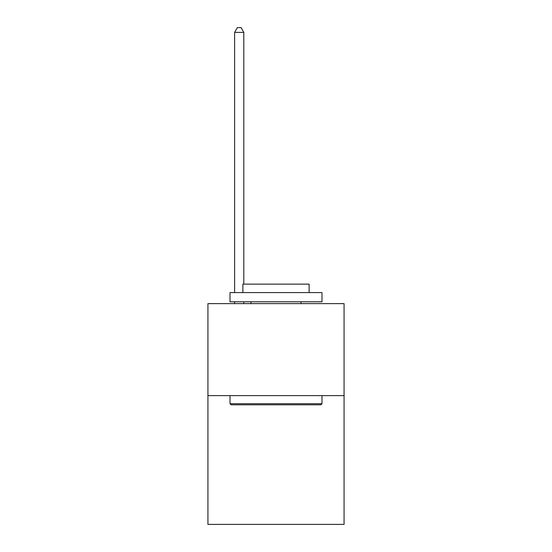<?xml version="1.0" encoding="UTF-8"?>
<svg xmlns="http://www.w3.org/2000/svg" width="552" height="552" viewBox="0 0 552 552"><rect width="100%" height="100%" fill="white"/><g stroke="black" fill="none" stroke-linecap="round" stroke-linejoin="round"><path stroke-width="0.83" d="M344.068 395.618L344.068 524.4L207.931 524.4L207.931 303.635L344.068 303.635L344.068 395.618L207.931 395.618M231.109 404.816L230.005 403.712L321.995 403.712L320.891 404.816L231.109 404.816M321.995 292.594L321.995 301.792L230.005 301.792L230.005 292.594L321.995 292.594M242.887 292.594L242.887 284.128L309.113 284.128L309.113 292.594M321.995 395.618L321.995 403.712M230.005 395.618L230.005 403.712M301.019 301.792L301.019 303.635M250.981 301.792L250.981 303.635M243.805 284.128L243.805 32.382L234.607 32.382L234.607 292.594M234.607 301.792L234.607 303.635M243.805 301.792L243.805 303.635M234.607 32.382L237.367 27.6L241.045 27.6L243.805 32.382"/></g></svg>
